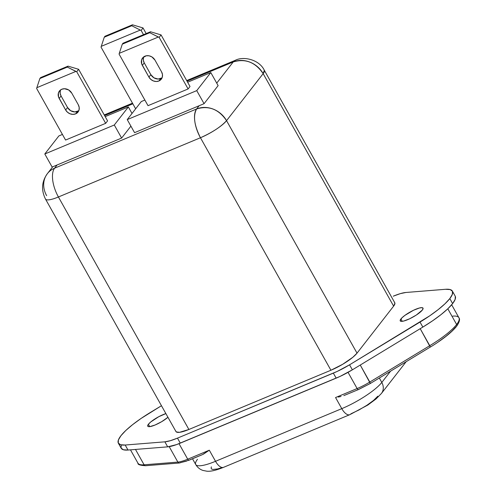 <?xml version="1.0" encoding="UTF-8"?>
<svg xmlns="http://www.w3.org/2000/svg" width="496" height="496" viewBox="0 0 496 496"><rect width="100%" height="100%" fill="white"/><g stroke="black" fill="none" stroke-linecap="round" stroke-linejoin="round"><path stroke-width="0.74" d="M78.69 110.775L74.834 111.929L70.649 110.701L67.549 107.52L61.064 95.957L59.154 98.406A7.682 6.622 37.9 0 1 59.402 91.059A7.682 6.622 37.9 0 1 71.777 93.143L78.269 104.706L71.777 93.143L68.677 89.956L64.492 88.734L61.802 89.243L59.663 90.749L58.41 93.019L58.559 97.08L65.639 109.969L67.524 112.27L70.085 113.82L72.924 114.378L75.621 113.869L77.754 112.363L79.007 110.093L79.186 107.409L78.269 104.706A7.682 6.622 37.9 0 1 78.015 112.059A7.682 6.622 37.9 0 1 75.621 113.869L77.531 111.42A7.682 6.622 -142.1 0 0 78.802 110.701M161.975 77.897L158.119 79.044L153.934 77.822L150.834 74.636L144.237 62.88L142.327 65.336A7.682 6.622 37.9 0 1 142.581 57.982A7.682 6.622 37.9 0 1 154.95 60.066L161.547 71.821L154.95 60.066L151.85 56.885L149.098 55.806L146.277 55.781L142.836 57.672L141.583 59.942L141.732 64.009L148.924 77.091L150.809 79.385L153.363 80.935L156.209 81.499L158.9 80.984L161.039 79.484L162.291 77.215L162.471 74.524L161.547 71.821A7.682 6.622 37.9 0 1 161.299 79.174A7.682 6.622 37.9 0 1 158.9 80.984L160.809 78.535A7.682 6.622 -142.1 0 0 162.08 77.816M452.786 316.107A46.078 10.211 150.7 0 1 458.936 317.744A46.078 10.211 150.7 0 1 456.63 324.496A1.922 1.655 37.9 0 1 456.562 326.331C451.496 332.562 442.736 339.487 430.286 347.107L420.211 328.681L429.753 345.687A46.078 10.211 -29.3 0 0 456.63 324.496A46.078 10.211 -29.3 0 0 458.936 317.738C460.226 319.244 459.432 322.109 456.562 326.331M118.37 443.219L121.185 448.235A51.069 11.315 -29.3 0 0 127.999 450.046L125.184 445.03A51.069 11.315 150.7 0 1 118.37 443.219A51.069 11.315 150.7 0 1 150.716 412.244L161.467 405.722L141.05 418.469L132.575 424.681L125.742 430.54L120.925 435.736L118.395 439.977L118.277 443.04L120.584 444.751L125.184 445.03L164.87 441.831L170.357 440.696L177.481 438.129L337.305 371.38L349.55 364.814L420.025 322.071L422.84 327.087A51.069 11.315 -29.3 0 0 452.625 303.595A51.069 11.315 -29.3 0 0 455.185 296.112L452.371 291.096A51.069 11.315 150.7 0 1 449.816 298.58L452.625 303.595L449.816 298.58L452.346 294.339L452.464 291.276L450.157 289.565L445.551 289.286A51.069 11.315 150.7 0 1 452.371 291.096M148.385 424.285A13.057 2.895 150.7 0 1 165.881 413.596L158.763 416.708L150.759 421.947L148.385 424.285L149.705 426.634L148.385 424.285L147.653 425.934L147.938 426.424L149.78 426.628L155.062 425.016L161.708 421.656L167.946 417.272A13.057 2.895 150.7 0 1 155.899 424.663A13.057 2.895 150.7 0 1 147.734 426.194A13.057 2.895 150.7 0 1 148.385 424.285M400.892 318.984A13.057 2.895 150.7 0 1 412.982 310.521A13.057 2.895 150.7 0 1 423.007 308.115A13.057 2.895 150.7 0 1 422.356 310.031L416.342 315.028L409.733 318.742L403.769 321.036L401.165 321.358L400.154 320.633L401.89 317.88L404.953 315.332L413.509 310.267L419.48 307.979L422.077 307.656L423.088 308.376L422.356 310.031A13.057 2.895 150.7 0 1 410.26 318.488A13.057 2.895 150.7 0 1 400.235 320.893A13.057 2.895 150.7 0 1 400.892 318.984L402.213 321.334L400.892 318.984M121.21 444.993L121.092 448.055L123.399 449.767L127.999 450.046L167.685 446.846L176.57 444.596L340.113 376.396L352.365 369.83L422.84 327.087L352.365 369.83L349.55 364.814A29.487 6.535 150.7 0 1 333.343 373.128L336.158 378.144L180.296 443.145L177.481 438.129A29.487 6.535 150.7 0 1 164.87 441.831L167.685 446.846L127.999 450.046L125.184 445.03L164.87 441.831L167.685 446.846A29.487 6.535 -29.3 0 0 180.296 443.145L177.481 438.129L333.343 373.128L336.158 378.144A29.487 6.535 -29.3 0 0 352.365 369.83L349.55 364.814L429.691 315.847L438.166 309.634L444.999 303.775L449.816 298.58A51.069 11.315 150.7 0 1 420.025 322.071L422.84 327.087L432.506 320.862L440.981 314.65L447.814 308.791L456.63 324.496L447.814 308.791L452.625 303.595L455.161 299.355L455.278 296.292M210.8 72.565L187.618 82.237L210.8 72.565L218.128 85.628L210.8 72.565L196.738 90.625L204.073 103.683L218.128 85.628L204.073 103.683L134.571 132.668L127.236 119.604L196.738 90.625L210.8 72.565M144.875 100.062L141.298 101.55L127.236 119.604L134.571 132.668L199.113 105.753L196.621 108.959L199.113 105.753L204.073 103.683L196.738 90.625L127.236 119.604L141.298 101.55L144.875 100.062M188.108 88.958L148.019 105.673L119.071 54.076L148.019 105.673L188.108 88.958L159.154 37.361L188.108 88.958L190.018 86.502L188.108 88.958M46.643 195.678A23.039 19.871 37.9 0 1 47.399 173.625A23.039 19.871 37.9 0 1 54.585 168.187L57.083 164.982L121.625 138.068L130.907 126.145L121.625 138.068L114.297 125.004L44.795 153.989L52.123 167.047L44.795 153.989L58.857 135.935L62.428 134.441L58.857 135.935L44.795 153.989L114.297 125.004L128.359 106.95L105.177 116.616L128.359 106.95L132.017 113.472L128.359 106.95L114.297 125.004L121.625 138.068L57.083 164.982L54.585 168.187L196.621 108.959A23.039 19.871 37.9 0 1 226.548 120.652A23.039 5.103 150.7 0 1 200.452 137.745L330.925 370.245L188.889 429.474L179.577 432.314L176.328 431.954L175.813 431.092M105.667 123.337L65.577 140.052L36.623 88.462L65.577 140.052L105.667 123.337L76.713 71.74L105.667 123.337L107.576 120.881L105.667 123.337M216.727 83.13L233.225 61.944L187.042 81.208L233.225 61.944C245.377 58.311 255.353 62.211 263.159 73.644L393.626 306.137L357.021 353.152L352.842 357.269L342.649 364.306L330.925 370.245L188.889 429.474L58.416 196.98A23.039 5.103 150.7 0 1 45.489 199.057A23.039 5.103 -29.3 0 0 58.416 196.98L200.452 137.745L330.925 370.245A23.039 5.103 -29.3 0 0 357.021 353.152L226.548 120.652L263.159 73.644L393.626 306.137L357.021 353.152L226.548 120.652L263.159 73.644L264.312 70.265A23.039 5.103 150.7 0 1 263.159 73.644A23.039 19.871 -142.1 0 0 233.225 61.944A23.039 10.478 -112.6 0 1 235.352 60.276L233.225 61.944L216.727 83.13M132.847 103.807L104.6 115.587L132.847 103.807M136.078 108.258L135.482 108.506L101.029 47.114L135.482 108.506L136.078 108.258M445.551 289.286L405.871 292.485L400.384 293.613L393.26 296.186A29.487 6.535 150.7 0 1 405.871 292.485L445.551 289.286M394.413 302.362L394.928 303.223L393.626 306.137A23.039 5.103 -29.3 0 0 394.779 302.765L264.312 70.265C259.197 59.483 243.431 56.023 235.352 60.276L186.688 80.569M455.967 326.783L451.806 331.272L445.898 336.344L438.569 341.713M430.317 347.033L370.332 383.47L360.251 365.044L369.793 382.05L429.753 345.687L369.793 382.05A23.039 5.103 150.7 0 1 357.132 388.548L348.037 372.341L357.132 388.548A23.039 5.103 -29.3 0 0 369.793 382.05L370.332 383.47L358.645 389.416M130.473 449.841L137.956 463.177A46.078 10.211 -29.3 0 0 144.107 464.808L135.482 449.438L144.107 464.808L177.866 462.092L169.204 446.654L177.866 462.092A23.039 5.103 -29.3 0 0 187.724 459.197L179.013 443.666L187.724 459.197L209.306 450.194L215.531 461.299L341.787 408.648L335.556 397.544L357.132 388.548L335.556 397.544L341.787 408.648A35.328 7.824 -29.3 0 0 381.802 382.441L379.322 378.014L381.802 382.441A35.328 7.824 150.7 0 1 341.787 408.648L215.531 461.299L209.306 450.194L203.354 454.2M202.008 454.795L189.236 460.065M186.57 461.1L180.203 462.712M338.284 397.073L341.043 396.453L338.284 397.073M343.815 395.622L358.472 389.552A1.922 0.874 -112.6 0 1 357.132 388.548A1.922 0.874 67.4 0 0 358.459 389.558M192.498 458.769L195.703 464.485A35.328 7.824 -29.3 0 0 215.531 461.299A35.328 7.824 150.7 0 1 195.759 464.578A35.328 7.824 150.7 0 1 197.476 459.308M381.511 393.353A11.52 9.939 -142.1 0 0 381.802 382.441L390.55 371.206L381.802 382.441A11.52 9.939 37.9 0 1 381.424 393.464A11.52 9.939 37.9 0 1 381.418 393.471M377.834 396.186L373.513 400.439L366.866 405.294L358.918 410L350.864 413.844M220.937 467.908L217.688 468.9L212.939 469.483L211.631 469.061L211.098 468.168L211.377 466.854M223.473 467.362A11.52 5.239 -112.6 0 1 215.531 461.299A11.52 5.239 67.4 0 0 223.547 467.331C214.458 471.002 209.802 471.485 206.863 471.2L202.988 470.444C199.888 469.414 197.464 467.43 195.703 464.485M223.547 467.331L349.798 414.681A11.52 5.239 -112.6 0 1 341.787 408.648A11.52 5.239 67.4 0 0 349.723 414.712M47.399 173.625C41.683 181.598 41.044 190.08 45.489 199.057L175.956 431.551A23.039 5.103 -29.3 0 0 188.889 429.474L58.416 196.98L200.452 137.745C212.381 132.401 221.08 126.703 226.548 120.652C218.748 109.219 208.773 105.319 196.621 108.959C192.919 115.704 194.196 125.302 200.452 137.745A23.039 10.478 -112.6 0 1 196.621 108.959L54.585 168.187A23.039 10.478 67.4 0 0 58.416 196.98A23.039 10.478 -112.6 0 1 54.585 168.187A23.039 19.871 -142.1 0 0 47.399 173.625L52.712 166.805M189.044 460.207A1.922 0.874 -112.6 0 1 187.724 459.197A23.039 5.103 150.7 0 1 177.866 462.092A1.922 1.686 85.4 0 0 179.416 462.997L179.44 462.997A1.922 1.686 -94.6 0 1 177.866 462.092L144.107 464.808A1.922 1.686 85.4 0 0 145.681 465.713A1.922 1.686 -94.6 0 1 144.107 464.808A46.078 10.211 150.7 0 1 137.838 462.935M187.724 459.197A1.922 0.874 67.4 0 0 189.057 460.201L202.43 454.627L209.306 450.194L187.724 459.197M456.58 326.312A1.922 1.655 -142.1 0 0 456.63 324.496A46.078 10.211 150.7 0 1 429.753 345.687L430.292 347.101M52.123 167.047L57.083 164.982L52.123 167.047M140.281 30.07L141.118 30.399L143.518 34.677L141.118 30.399L143.028 27.943L146.177 33.567L143.028 27.943L132.463 24.8L131.725 25.749L104.265 37.2L105.003 36.251L132.463 24.8L105.003 36.251L104.265 37.2L131.725 25.749L140.281 30.07L101.252 46.345L140.281 30.07L131.725 25.749L132.463 24.8L143.028 27.943L141.118 30.399L140.281 30.07M101.029 47.114L104.265 37.2L101.029 47.114M75.876 71.418L76.713 71.74L78.622 69.291L107.576 120.881L78.622 69.291L68.057 66.142L40.598 77.593L39.86 78.542L67.32 67.09L68.057 66.142L78.622 69.291L76.713 71.74L67.32 67.09L39.86 78.542L36.847 87.693L75.876 71.418L36.847 87.693L39.86 78.542L40.598 77.593L68.057 66.142L67.32 67.09L75.876 71.418M36.623 88.462L36.847 87.693L36.623 88.462M60.531 89.962A7.682 6.622 -142.1 0 0 61.064 95.957L60.14 93.254L60.32 90.563M158.317 37.033L159.154 37.361L161.064 34.912L190.018 86.502L161.064 34.912L150.499 31.763L123.039 43.214L122.301 44.163L149.761 32.711L150.499 31.763L161.064 34.912L159.154 37.361L149.761 32.711L122.301 44.163L119.288 53.308L158.317 37.033L119.288 53.308L122.301 44.163L123.039 43.214L150.499 31.763L149.761 32.711L158.317 37.033M119.071 54.076L119.288 53.308L119.071 54.076M143.704 56.885A7.682 6.622 -142.1 0 0 144.237 62.88L143.313 60.183L143.493 57.493M160.809 78.535L158.9 80.984A7.682 6.622 37.9 0 1 148.924 77.091L150.834 74.636A7.682 6.622 -142.1 0 0 160.809 78.535M144.237 62.88L150.834 74.636L148.924 77.091L142.327 65.336L144.237 62.88M77.531 111.42L75.621 113.869A7.682 6.622 37.9 0 1 65.639 109.969L67.549 107.52A7.682 6.622 -142.1 0 0 77.531 111.42M61.064 95.957L67.549 107.52L65.639 109.969L59.154 98.406L61.064 95.957M458.936 317.738L451.664 304.78M349.798 414.681L367.815 405.046L376.024 398.958L381.424 393.464L406.1 361.776M189.057 460.201L179.44 462.997L145.681 465.713C140.139 465.397 137.559 464.554 137.956 463.177M358.472 389.552L370.332 383.47M104.247 114.948L132.488 103.174"/></g></svg>
